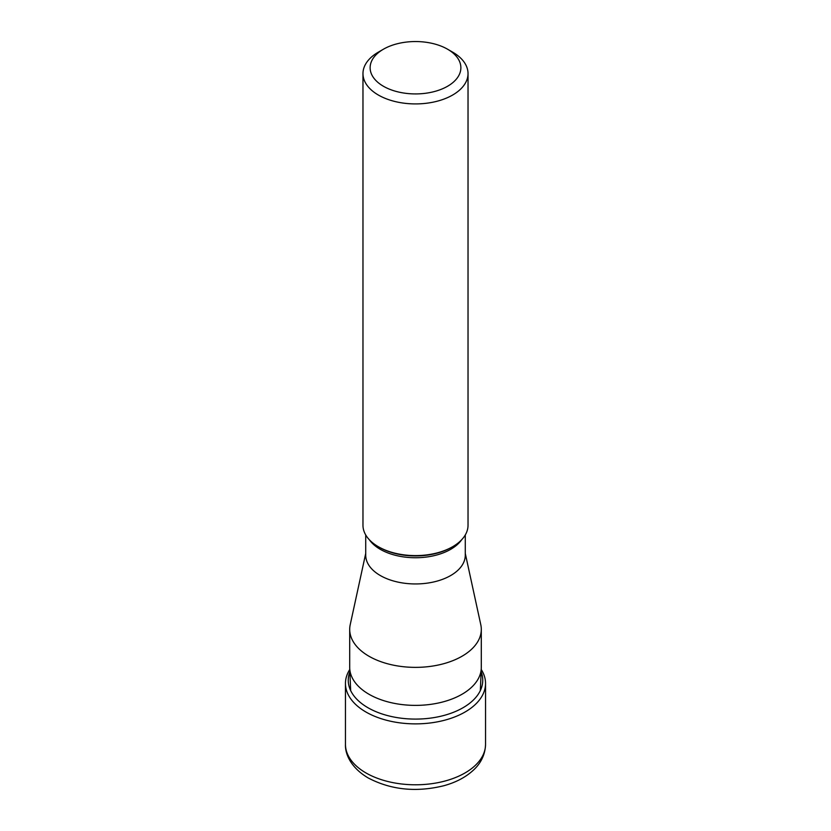<?xml version="1.0" encoding="UTF-8"?>
<svg xmlns="http://www.w3.org/2000/svg" width="831" height="831" viewBox="0 0 831 831"><rect width="100%" height="100%" fill="white"/><g stroke="black" fill="none" stroke-linecap="round" stroke-linejoin="round"><path stroke-width="1.25" d="M481.222 669.464A70.043 40.439 180 0 1 485.543 683.435A70.043 40.439 180 0 1 442.3 720.799A70.043 40.439 180 0 1 365.972 712.032A70.043 40.439 180 0 1 345.457 683.435A70.043 40.439 180 0 1 349.778 669.464M481.128 671.78A67.259 38.828 0 0 1 447.909 714.286A67.259 38.828 0 0 1 367.946 707.721A67.259 38.828 180 0 1 349.872 671.78M349.706 629.389L349.706 667.397A65.794 37.987 0 0 0 349.726 668.301A65.794 37.987 0 0 0 368.974 694.249A65.794 37.987 0 0 0 439.952 702.662A65.794 37.987 0 0 0 481.274 668.301A65.794 37.987 0 0 0 481.294 667.397L481.294 629.389A65.794 37.987 180 0 1 440.679 664.478A65.794 37.987 180 0 1 368.974 656.241A65.794 37.987 180 0 1 349.706 629.389A65.794 37.987 180 0 1 350.225 624.652L365.723 553.415M465.277 553.415L480.775 624.652A65.794 37.987 180 0 1 481.294 629.389M365.723 534.967L365.723 555.212A49.777 28.742 0 0 0 380.307 575.53A49.777 28.742 0 0 0 434.551 581.762A49.777 28.742 0 0 0 465.277 555.212L465.277 534.967M452.646 546.715L451.607 547.307A51.065 29.48 0 0 1 379.455 547.349A51.065 29.48 0 0 1 379.393 547.307L378.354 546.715A52.53 30.332 0 0 0 452.646 546.715A52.53 30.332 0 0 0 468.03 525.265L468.03 73.595A52.53 30.332 180 0 1 435.6 101.611A52.53 30.332 180 0 1 378.354 95.035A52.53 30.332 180 0 1 362.97 73.595A52.53 30.332 180 0 1 378.354 52.145L383.423 49.216A45.362 26.187 180 0 1 447.577 49.216L452.646 52.145A52.53 30.332 180 0 1 468.03 73.595M362.97 73.595L362.97 525.265A52.53 30.332 0 0 0 378.354 546.715L379.393 547.307M452.646 52.145L447.577 49.216A45.362 26.187 180 0 1 447.577 86.258A45.362 26.187 180 0 1 383.423 86.258A45.362 26.187 180 0 1 383.423 49.216M365.972 772.944A70.043 40.439 0 0 0 442.3 781.711A70.043 40.439 0 0 0 485.543 744.347C485.148 757.051 478.583 765.309 473.836 769.745C466.077 777.058 456.053 782.397 443.764 785.752C416.217 792.494 391.048 789.907 368.258 777.993C351.44 768.104 345.01 754.61 345.457 744.347A70.043 40.439 0 0 0 365.972 772.944M461.704 539.693A49.777 28.742 180 0 1 380.307 549.333A49.777 28.742 180 0 1 369.296 539.693M345.457 683.435L345.457 744.347M485.543 683.435L485.543 744.347M350.651 690.551L349.726 668.301M480.349 690.551L481.274 668.301"/></g></svg>
